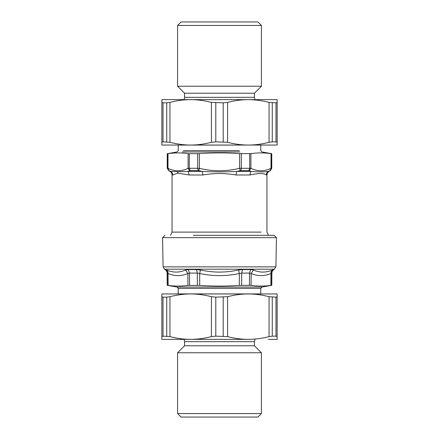 <?xml version="1.0" encoding="UTF-8"?>
<svg xmlns="http://www.w3.org/2000/svg" width="439" height="439" viewBox="0 0 439 439"><rect width="100%" height="100%" fill="white"/><g stroke="black" fill="none" stroke-linecap="round" stroke-linejoin="round"><path stroke-width="0.66" d="M275.917 266.863L276.427 237.642L162.573 237.642L163.083 266.863L275.917 266.863L273.947 269.541C272.635 270.358 271.95 271.532 271.884 273.08L271.779 285.306L261.896 287.051L260.761 288.407L260.761 293.949M271.692 273.08L271.692 273.08C271.757 271.538 272.443 270.358 273.744 269.541L272.493 269.985C265.957 272.784 259.603 272.784 253.418 269.985L251.146 273.519L249.506 273.08L249.44 285.306L251.059 285.388C257.655 286.321 264.256 286.321 270.863 285.388L271.582 285.306L271.692 273.08L270.951 273.519L270.863 285.388M249.44 285.306L239.304 285.388C226.101 286.321 212.899 286.321 199.696 285.388L187.941 285.388C181.345 286.321 174.744 286.321 168.137 285.388L167.418 285.306L167.308 273.08L168.049 273.519L168.137 285.388M253.418 269.985L250.685 269.541L249.506 273.08L241.686 273.08L239.304 273.519L239.304 285.388M250.685 269.541L242.558 269.541L238.575 269.985C225.855 272.784 213.14 272.784 200.425 269.985L199.696 273.519L197.314 273.08L197.358 285.306M200.425 269.985L196.442 269.541L197.314 273.08L189.494 273.08L187.854 273.519L187.941 285.388M271.28 270.462L272.487 269.985C271.368 270.77 270.858 271.95 270.951 273.519C264.327 276.323 257.726 276.323 251.146 273.519L251.059 285.388M196.442 269.541L188.315 269.541L185.582 269.985C179.397 272.784 173.043 272.784 166.513 269.985L165.673 269.656M238.575 269.985L239.304 273.519C226.101 276.323 212.899 276.323 199.696 273.519L199.696 285.388M185.582 269.985L187.854 273.519C181.269 276.323 174.667 276.323 168.049 273.519C168.142 271.95 167.632 270.77 166.507 269.985M193.325 235.315L274.101 235.315L276.427 237.642M189.291 153.688L199.394 153.628C212.8 152.673 226.2 152.673 239.606 153.628L250.894 153.628C257.6 152.673 264.3 152.673 271.006 153.628L271.538 153.688L271.538 168.236L271.006 168.302C264.3 171.594 257.6 171.594 250.894 168.302L239.606 168.302C226.2 171.594 212.794 171.594 199.394 168.302L188.106 168.302C181.4 171.594 174.7 171.594 167.994 168.302L167.462 168.236L167.462 153.688L167.994 153.628C174.7 152.673 181.4 152.673 188.106 153.628L189.291 153.688L189.291 168.236L190.087 170.617L189.681 170.689L188.106 168.302L188.106 153.628M167.994 153.628L167.994 168.302L168.828 170.617L170.678 171.408C169.756 171.408 169.756 171.408 170.678 171.408C171.978 172.236 172.659 173.427 172.714 174.985C171.83 174.985 171.83 174.985 172.714 174.985L177.861 173.153L189.269 174.985L202.944 174.985L202.225 171.408L198.834 170.689L199.394 168.302L199.394 153.628M198.834 170.689L198.241 170.617L197.671 168.236L197.671 153.688M202.944 174.985C214.479 173.054 224.516 173.054 236.056 174.985L249.731 174.985L251.048 171.408L248.913 170.617L240.166 170.689L239.606 168.302L239.606 153.628M249.319 170.689L250.894 168.302L250.894 153.628M271.538 168.236L269.99 170.689L271.006 168.302L271.006 153.628M178.322 173.12L178.036 173.136M173.196 174.903L172.873 174.969M249.731 174.985C258.983 173.054 263.998 173.054 266.286 174.985C266.341 173.427 267.016 172.231 268.322 171.408C269.244 171.408 269.244 171.408 268.322 171.408L269.99 170.689M240.166 170.689L236.775 171.408L251.048 171.408C258.319 172.028 264.075 172.028 268.322 171.408M189.681 170.689L187.952 171.408L202.225 171.408C213.738 172.028 225.256 172.028 236.775 171.408L236.056 174.985M170.678 171.408L177.603 171.72L187.952 171.408L189.269 174.985M257.929 417.05L181.071 417.05L257.929 417.05L261.419 413.554L261.419 352.769L254.433 345.784L184.567 345.784L184.567 341.657L184.067 339.363M261.419 413.554L177.581 413.554L177.581 352.769L184.567 345.784M261.419 352.769L177.581 352.769M172.34 293.949L266.66 293.949M170.59 339.363L190.68 339.363C197.468 339.352 204.382 338.436 211.422 336.603L215.79 336.17L227.578 336.603C234.618 338.436 241.532 339.352 248.32 339.363C255.108 339.352 262.023 338.436 269.063 336.603L272.262 336.17L275.972 336.17L277.141 336.603L277.141 339.363L277.141 336.603L275.972 336.17L275.972 297.143L277.141 296.709L275.972 297.143L269.063 296.709C261.896 294.86 254.982 293.943 248.32 293.949L277.141 293.949L277.141 296.709L277.141 293.949M161.859 293.949L190.68 293.949C184.018 293.943 177.104 294.86 169.937 296.709L166.738 297.143L163.028 297.143L161.859 296.709L161.859 293.949L161.859 296.709L163.028 297.143L163.028 336.17L169.937 336.603C176.977 338.436 183.892 339.352 190.68 339.363L161.859 339.363L161.859 336.603L163.028 336.17L161.859 336.603L161.859 339.363M277.141 339.363L268.41 339.363M190.68 293.949C197.341 293.943 204.256 294.86 211.422 296.709L215.79 297.143L227.578 296.709C234.744 294.86 241.659 293.943 248.32 293.949M161.859 296.709L161.859 336.603M277.141 336.603L277.141 296.709M248.32 339.363L190.68 339.363M181.071 21.95L177.581 25.446L177.581 86.231L184.567 93.216L184.567 97.343L184.067 99.637M184.567 93.216L254.433 93.216L254.433 97.343L254.933 99.637M257.929 21.95L181.071 21.95L257.929 21.95L261.419 25.446L261.419 86.231L254.433 93.216M177.581 25.446L261.419 25.446M177.581 86.231L261.419 86.231M266.66 145.051L172.34 145.051M277.141 145.051L248.32 145.051C254.982 145.057 261.896 144.14 269.063 142.291L272.262 141.857L275.972 141.857L277.141 142.291L277.141 145.051L277.141 142.291L275.972 141.857L275.972 102.83L269.063 102.397C262.023 100.564 255.108 99.648 248.32 99.637C241.532 99.648 234.618 100.564 227.578 102.397L223.21 102.83L211.422 102.397C204.382 100.564 197.468 99.648 190.68 99.637L170.59 99.637M161.859 99.637L190.68 99.637C183.892 99.648 176.977 100.564 169.937 102.397L166.738 102.83L163.028 102.83L161.859 102.397L161.859 99.637L161.859 102.397L163.028 102.83L163.028 141.857L161.859 142.291L163.028 141.857L169.937 142.291C177.104 144.14 184.018 145.057 190.68 145.051L161.859 145.051L161.859 142.291L161.859 145.051M268.41 99.637L248.32 99.637L277.141 99.637L277.141 102.397L275.972 102.83L277.141 102.397L277.141 99.637M190.68 145.051C197.341 145.057 204.256 144.14 211.422 142.291L215.79 141.857L227.578 142.291C234.744 144.14 241.659 145.057 248.32 145.051M277.141 142.291L277.141 102.397M161.859 102.397L161.859 142.291M190.68 99.637L248.32 99.637M163.083 266.863L164.46 269.195L274.54 269.195M242.558 269.541L241.686 273.08L241.642 285.306M188.315 269.541L189.494 273.08L189.56 285.306M165.256 269.541L165.256 269.541C166.562 270.353 167.248 271.532 167.308 273.08M261.896 287.051L177.104 287.051L178.239 288.407L178.239 293.905L260.761 293.905M178.239 288.407L260.761 288.407M261.139 232.11L172.439 232.11M240.759 170.617L241.329 168.236L241.329 153.688M248.913 170.617L249.709 168.236L249.709 153.688M198.241 170.617L190.087 170.617M168.828 170.617L167.462 168.236L168.828 170.617M266.286 174.985C267.17 174.985 267.17 174.985 266.286 174.985M177.861 173.153L177.603 171.72M239.282 145.095L183.288 145.095L239.282 145.095M239.282 150.593L183.288 150.593L239.282 150.593M239.826 151.949L182.295 151.949L239.826 151.949M184.567 341.657L254.433 341.657L184.567 341.657M272.262 336.17L272.262 297.143M269.063 296.709L269.063 336.603M227.578 336.603L227.578 296.709M223.21 297.143L223.21 336.17M211.422 296.709L211.422 336.603M215.79 336.17L215.79 297.143M169.937 336.603L169.937 296.709M166.738 297.143L166.738 336.17M184.567 97.343L254.433 97.343L184.567 97.343M223.21 102.83L223.21 141.857M215.79 141.857L215.79 102.83M227.578 142.291L227.578 102.397M169.937 142.291L169.937 102.397M166.738 102.83L166.738 141.857M272.262 141.857L272.262 102.83M269.063 102.397L269.063 142.291M211.422 102.397L211.422 142.291M177.104 287.051L167.221 285.306L167.116 273.08C167.05 271.532 166.365 270.358 165.053 269.541L164.46 269.195M162.573 237.642L164.899 235.315M178.239 145.051L178.239 150.593L177.104 151.949L167.237 153.688L167.237 168.236L168.614 170.617L169.986 171.408C171.309 172.236 172 173.427 172.05 174.985L172.05 232.11L170.519 235.315M268.481 235.315L266.95 232.11L266.95 174.985C267 173.427 267.691 172.236 269.014 171.408L270.386 170.617L271.763 168.236L271.763 153.688L261.896 151.949L260.761 150.593L260.761 145.051M254.433 345.784L254.433 341.657L254.933 339.363M181.071 417.05L177.581 413.554"/></g></svg>
